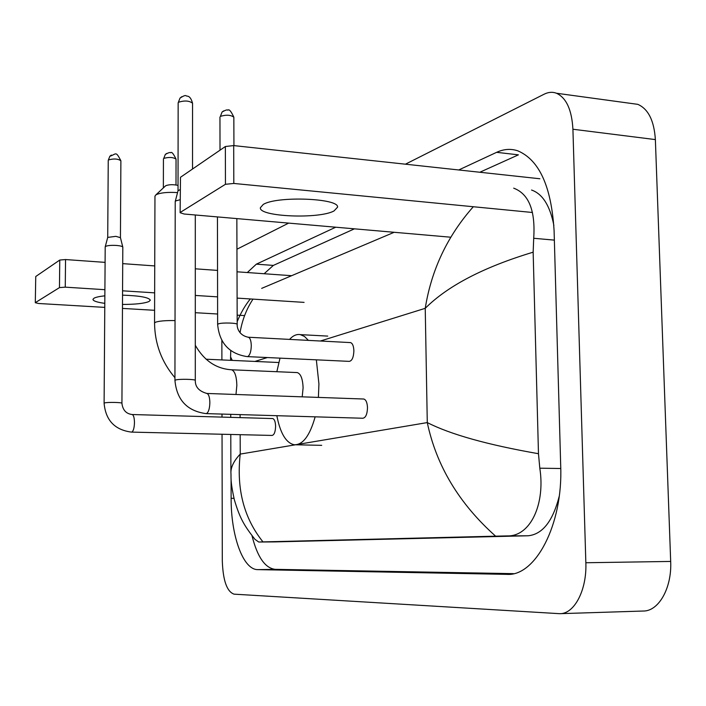 <?xml version="1.0" encoding="UTF-8"?>
<svg xmlns="http://www.w3.org/2000/svg" width="706" height="706" viewBox="0 0 706 706"><rect width="100%" height="100%" fill="white"/><g stroke="black" fill="none" stroke-linecap="round" stroke-linejoin="round"><path stroke-width="1.06" d="M104.859 295.823C99.52 296.396 95.919 297.182 94.057 298.179L92.954 299.335C93.033 300.95 96.987 302.292 104.806 303.351M122.491 304.436C135.42 304.427 144.236 303.456 148.94 301.541L150.325 300.2C149.028 297.42 139.77 295.735 122.544 295.152M35.3 302.724L35.75 276.505L35.3 302.724L38.706 303.501L104.77 307.384M59.763 260.046L65.543 259.552L65.261 287.157L59.463 287.616L59.763 260.046L35.75 276.505M291.613 275.702L237.013 271.801M217.545 270.407L195.297 268.818M154.729 265.924L122.72 263.638M105.097 262.376L65.543 259.552M59.463 287.616L35.424 302.583M122.465 308.416L154.588 310.305M195.297 312.696L217.616 314.011M237.154 315.158L244.603 315.591M65.261 287.157L104.903 289.689M122.57 290.81L154.649 292.858M195.297 295.443L217.589 296.864M237.101 298.108L304.083 302.38M165.398 186.005L165.707 185.731C168.963 184.487 173.076 184.372 178.036 185.378M177.55 192.597C167.375 191.988 160.156 192.738 155.902 194.847L154.958 196.215M302.203 396.834L303.095 387.876C302.742 378.901 300.8 373.801 297.279 372.583L296.67 372.556M316.341 359.831L318.927 383.905L318.397 397.407M315.15 416.831C309.855 435.655 302.892 444.965 294.278 444.762C286.098 443.05 280.291 433.36 276.84 415.702M276.84 371.718L280.008 358.136M289.539 339.401C293.016 335.597 296.599 334.009 300.306 334.626L304.489 336.462L308.398 340.389M131.634 432.107L272.031 435.434C274.184 435.002 275.375 431.975 275.596 426.336C275.428 421.729 274.457 419.143 272.71 418.561L272.49 418.552M105.203 246.941L105.556 246.42C107.586 245.485 111.248 245.159 116.552 245.45C120.347 245.785 122.429 246.35 122.809 247.135L121.926 403.294C122.72 410.062 126.145 413.804 132.19 414.528L132.013 414.519M111.336 155.064L109.827 156.291L108.247 160.341L107.718 237.392L115.908 236.342L120.426 237.684M206.187 413.61L362.805 418.243C365.664 417.811 367.226 414.316 367.499 407.777C367.252 402.649 366.017 399.728 363.793 399.022L363.405 399.005M174.938 380.384C176.738 399.896 187.055 410.971 205.896 413.601L206.593 413.504C208.588 412.119 209.682 408.483 209.858 402.596C209.708 397.231 208.72 394.177 206.893 393.454C198.995 391.239 195.13 386.897 195.297 380.428C195.986 379.237 179.368 378.848 175.715 379.969L174.938 380.384L175.22 201.581L175.768 200.892L180.136 199.719M181.751 96.713L180.004 98.116L178.15 102.882L178.027 190.744L180.145 189.614M247.418 356.618L349.17 361.366C352.012 360.969 353.582 357.457 353.882 350.82C353.671 346.046 352.559 343.301 350.529 342.595L350.097 342.569M263.232 204.466L260.364 207.74C258.837 216.76 318.953 219.275 333.991 210.962L337.556 207.185C339.348 198.209 276.584 195.8 263.232 204.466M180.118 212.709L180.489 177.277L180.118 212.709L184.134 214.015L450.772 237.216M225.364 146.513L233.695 145.586L233.81 183.445L225.452 184.292L225.364 146.513L180.489 177.277M539.887 178.759L233.695 145.586M225.452 184.292L180.445 212.303M233.81 183.445L532.465 212.488M631.093 103.429L637.809 104.347C648.284 108.953 654.135 120.7 655.371 139.594L670.682 561.438C671.988 588.08 658.592 611.449 643.131 611.034L560.202 613.664M405.429 164.189L544.167 94.18C548.403 92.071 552.507 91.754 556.487 93.245C566.344 97.843 571.816 109.845 572.919 129.242L585.848 562.744C586.977 590.163 574.234 614.167 559.646 613.682L234.065 594.161C226.908 591.672 222.99 580.553 222.302 560.802L222.046 434.252M236.942 249.209L288.657 223.114M222.011 417.105L222.002 414.078M221.896 359.936L221.852 340.469M230.73 350.608L230.73 351.12M231.074 478.853L231.127 498.312C230.941 535.66 242.996 569.839 257.787 569.627L506.74 574.357C535.36 576.705 563.061 524.637 560.705 466.039L554.095 230.694C551.36 186.446 539.207 159.803 517.622 150.757C510.685 148.534 503.687 149.054 496.627 152.328L458.741 169.961M335.729 227.208L256.34 264.159L247.321 272.534M252.016 535.748C257.346 556.955 265.068 568.153 275.199 569.345L513.447 573.651M354.43 228.832L273.346 265.412L264.141 273.734M496.627 152.328L518.416 154.843L479.833 172.246M553.866 225.417C549.974 205.631 542.535 193.841 531.547 190.029M274.81 541.899L528.114 535.775C542.464 534.38 552.816 521.24 559.196 496.353M261.679 288.375L394.151 232.292M513.694 188.167C528.847 193.894 535.527 210.591 533.71 238.275L533.154 252.174L538.475 453.72L539.808 468.193C545.411 503.828 530.568 536.542 507.376 535.907L495.612 536.172C459.174 503.678 436.396 465.819 427.28 422.585C450.481 434.419 487.546 444.798 538.475 453.72M230.791 434.455L230.897 472.473C230.968 466.754 234.083 460.63 240.234 454.09C236.307 488.852 243.888 518.125 262.985 541.899L495.612 536.172M262.985 541.899L258.723 542.023L254.937 539.305C244.426 525.838 239.996 518.857 234.357 499.777C229.909 479.656 231.347 477.503 230.897 472.473M533.154 252.174C483.769 267.071 447.798 285.78 425.233 308.319C431.41 269.78 447.436 235.919 473.311 206.734M253.004 299.123C246.465 309.034 242.14 320.224 240.049 332.685M232.256 360.404L230.58 356.883L230.588 360.334M174.938 377.71C161.577 361.94 154.782 343.707 154.552 323.021L155.435 322.254C159.044 320.983 165.575 320.427 175.035 320.586M235.989 394.486L236.845 385.344C236.563 376.201 234.798 371.012 231.568 369.785L231.012 369.759M121.926 403.294C122.623 402.376 107.506 402.049 104.629 402.932L104.1 403.205C105.626 420.291 114.751 429.928 131.466 432.107L131.934 432.028C133.452 430.881 134.299 427.739 134.467 422.603C134.369 417.811 133.611 415.119 132.19 414.528L272.71 418.561M108.503 159.935C113.737 158.471 117.858 158.744 120.885 160.739L120.435 237.613L122.809 247.135M363.793 399.022L206.584 393.445M178.547 102.238C184.566 100.349 189.226 100.667 192.544 103.2L192.526 169.025M166.713 153.423L165.31 154.455L163.757 158.4C169.016 156.944 173.111 157.182 176.041 159.132L176.006 184.946M176.041 159.132C173.376 153.573 171.611 151.455 170.728 152.787C170.217 152.117 168.416 152.672 165.31 154.455L163.757 158.4M223.625 110.913L222.063 112.042L220.396 116.375C226.229 114.601 230.712 114.875 233.845 117.196L233.933 145.612M233.845 117.196C231.056 111.169 229.071 108.839 227.879 110.198C227.332 109.483 225.391 110.092 222.063 112.042L220.396 116.375M236.845 218.604L237.19 324.425C237.763 322.933 222.196 322.439 218.489 323.833L217.633 324.416C219.381 343.054 229.185 353.777 247.056 356.601L247.947 356.459C250.003 354.941 251.115 351.359 251.283 345.693C251.133 340.769 250.162 337.953 248.371 337.239L247.991 337.221M240.102 414.616L240.111 417.625M240.172 434.684L240.234 454.09L295.355 444.806M320.383 341.016L425.233 308.319L427.28 422.585L298.011 444.356M267.362 357.545L254.901 361.437M585.848 562.744L670.682 561.438M572.919 129.242L655.371 139.594M508.752 574.313L506.652 574.357M275.199 569.345L257.787 569.627M233.986 498.33L231.127 498.312M273.346 265.412L256.34 264.159M554.36 240.119L533.71 238.275M560.758 468.51L539.808 468.193M528.114 535.775L507.376 535.907M275.031 541.899L258.925 542.023M165.707 185.731L155.902 194.847M295.77 444.789L321.707 445.336M300.306 334.626L327.734 336.1M154.552 323.021L154.958 196.074M297.279 372.583L231.568 369.785C216.23 368.823 204.131 360.66 195.297 345.296M108.247 160.341L109.827 156.291C116.499 154.076 115.581 150.599 120.885 160.739M104.1 403.205L105.203 246.862M107.744 237.304L105.238 246.747M178.15 102.882L180.004 98.116C183.507 95.795 185.572 95.054 186.199 95.866C186.958 96.519 190.188 94.745 192.544 103.2M195.297 380.428L195.297 214.986M178.062 190.62L175.264 201.404M278.773 362.513L206.055 359.213M163.43 158.876L163.36 187.911M350.529 342.595L248.371 337.239C239.078 335.553 236.872 327.725 237.19 324.425M217.633 324.416L217.448 216.918M219.954 117.046L220.016 150.175M556.487 93.245L637.809 104.347M508.664 574.322L506.74 574.357M230.738 414.334L230.747 417.352M230.58 356.883L230.756 350.635M237.181 321.662C240.772 312.917 245.15 305.345 250.312 298.956"/></g></svg>
